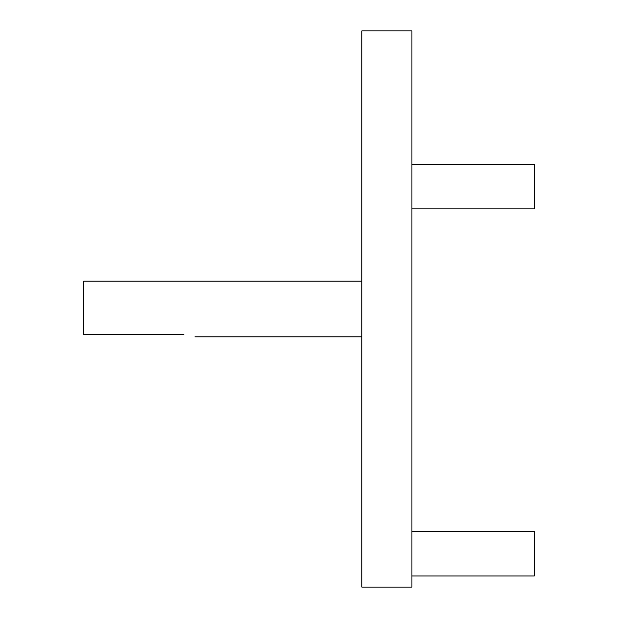 <?xml version="1.0" encoding="UTF-8"?>
<svg xmlns="http://www.w3.org/2000/svg" width="618" height="618" viewBox="0 0 618 618"><rect width="100%" height="100%" fill="white"/><g stroke="black" fill="none" stroke-linecap="round" stroke-linejoin="round"><path stroke-width="0.93" d="M411.897 30.9L411.897 587.1L361.839 587.1L361.839 30.9L411.897 30.9M411.897 164.388L534.261 164.388L534.261 208.884L411.897 208.884M411.897 531.48L534.261 531.48L534.261 575.976L411.897 575.976M183.855 334.485C198.2 337.034 198.2 337.034 183.855 334.485C198.2 337.034 198.2 337.034 183.855 334.485L83.739 334.485L83.739 281.19L361.839 281.19M194.979 336.81L361.839 336.81"/></g></svg>
